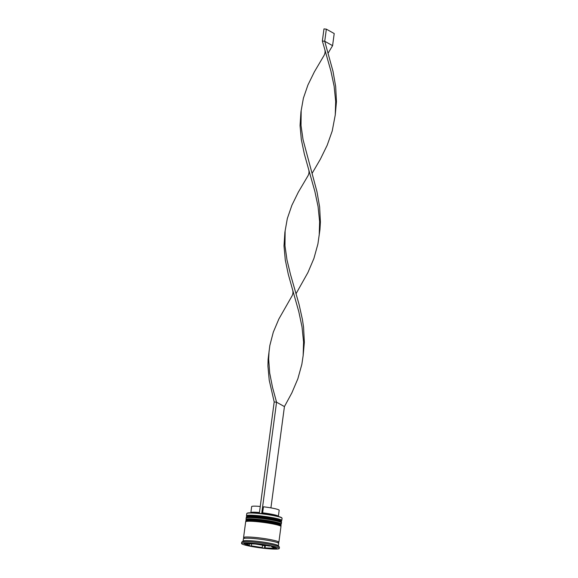 <?xml version="1.0" encoding="UTF-8"?>
<svg xmlns="http://www.w3.org/2000/svg" width="578" height="578" viewBox="0 0 578 578"><rect width="100%" height="100%" fill="white"/><g stroke="black" fill="none" stroke-linecap="round" stroke-linejoin="round"><path stroke-width="0.87" d="M246.878 513.416L247.153 513.213A17.557 1.741 7.6 0 1 263.409 513.799A17.557 1.741 7.6 0 1 281.385 517.527A17.557 1.741 7.6 0 1 281.789 517.83L281.999 518.105A17.802 1.77 -172.4 0 0 281.594 517.794A17.802 1.77 -172.4 0 0 263.358 514.015A17.802 1.77 -172.4 0 0 246.878 513.416A17.802 1.77 -172.4 0 0 246.77 513.582L246.474 515.764A17.802 1.77 7.6 0 1 262.188 516.089A17.802 1.77 7.6 0 1 281.298 519.976A17.802 1.77 7.6 0 1 281.775 520.467A17.802 1.77 7.6 0 1 281.667 520.634L281.183 520.995M247.196 516.79A17.065 1.698 7.6 0 1 261.213 516.783A17.065 1.698 7.6 0 1 280.489 520.619A17.065 1.698 -172.4 0 0 262.174 516.898A17.065 1.698 -172.4 0 0 247.109 516.587M246.907 516.429L246.539 515.944A17.802 1.77 7.6 0 1 246.474 515.764M246.712 520.424A17.065 1.698 7.6 0 1 260.729 520.417A17.065 1.698 7.6 0 1 280.005 524.253A17.065 1.698 -172.4 0 0 261.69 520.532A17.065 1.698 -172.4 0 0 246.625 520.222M246.423 520.055L246.055 519.579A17.802 1.77 7.6 0 1 245.99 519.398A17.802 1.77 7.6 0 1 261.704 519.723A17.802 1.77 7.6 0 1 280.814 523.603A17.802 1.77 7.6 0 1 281.291 524.101A17.802 1.77 7.6 0 1 281.175 524.268L280.698 524.629M279.275 548.493L279.434 547.279A19.031 1.893 -172.4 0 0 279.369 547.077L278.314 545.719A17.802 1.77 -172.4 0 0 277.91 545.408A17.802 1.77 -172.4 0 0 259.674 541.629A17.802 1.77 -172.4 0 0 243.194 541.03L241.821 542.07A19.031 1.893 -172.4 0 0 241.705 542.243L241.539 543.457A19.031 1.893 -172.4 0 0 242.052 543.985A19.031 1.893 -172.4 0 0 262.477 548.139A19.031 1.893 -172.4 0 0 279.275 548.493A19.031 1.893 -172.4 0 0 278.769 547.958A19.031 1.893 -172.4 0 0 258.344 543.804A19.031 1.893 -172.4 0 0 241.539 543.457M279.369 547.077A19.031 1.893 -172.4 0 0 278.928 546.745A19.031 1.893 -172.4 0 0 259.443 542.706A19.031 1.893 -172.4 0 0 241.821 542.07M281.291 524.101L281.45 522.895A17.802 1.77 -172.4 0 0 280.98 522.396A17.802 1.77 -172.4 0 0 261.87 518.509A17.802 1.77 -172.4 0 0 246.156 518.184L245.99 519.398M278.083 542.67A17.802 1.77 -172.4 0 0 278.863 542.272L280.966 526.529A17.802 1.77 -172.4 0 0 280.489 526.031A17.802 1.77 -172.4 0 0 261.386 522.144A17.802 1.77 -172.4 0 0 245.664 521.818L243.569 537.562A17.802 1.77 -172.4 0 0 244.039 538.06A17.802 1.77 -172.4 0 0 244.219 538.154M278.863 542.272A17.802 1.77 -172.4 0 0 278.394 541.774A17.802 1.77 -172.4 0 0 259.284 537.887A17.802 1.77 -172.4 0 0 243.569 537.562M278.394 545.82L278.704 543.486A17.802 1.77 -172.4 0 0 278.228 542.988A17.802 1.77 -172.4 0 0 259.117 539.101A17.802 1.77 -172.4 0 0 243.403 538.775L243.092 541.109M246.727 543.356L246.654 543.891A14.125 1.402 -172.4 0 0 246.409 544.108A14.125 1.402 -172.4 0 0 246.784 544.498A14.125 1.402 -172.4 0 0 249.291 545.365L249.501 543.797M278.372 516.248L279.174 510.258A13.879 1.38 -172.4 0 0 278.806 509.875A13.879 1.38 -172.4 0 0 263.438 506.79L262.636 512.845A13.879 1.38 -172.4 0 1 277.996 515.93A13.879 1.38 -172.4 0 1 278.314 516.168L278.596 516.537M262.188 513.9L262.636 512.845M269.579 545.856L269.543 546.109A14.125 1.402 -172.4 0 0 258.604 544.332L258.633 544.079M271.53 546.578L274.16 548.052A14.125 1.402 -172.4 0 0 274.406 547.843A14.125 1.402 -172.4 0 0 271.53 546.578L271.581 546.181M265.902 545.516L265.353 545.495L265.027 547.922A14.125 1.402 -172.4 0 0 273.336 548.226L273.416 547.633M251.538 543.869L251.271 545.842A14.125 1.402 -172.4 0 0 262.217 547.612L262.535 545.191L255.238 544.006M269.543 546.109L258.604 544.332M265.027 547.922L273.336 548.226M251.271 545.842L262.217 547.612M246.654 543.891L249.291 545.365M273.184 546.441L256.357 543.71L243.576 543.241L247.63 545.502L264.464 548.233L277.238 548.703L273.184 546.441M281.775 520.467L282.064 518.293A17.802 1.77 -172.4 0 0 281.999 518.105M262.506 545.444L265.309 545.834M264.789 545.813L264.464 548.233M247.709 544.895L247.63 545.502M255.83 543.688L255.787 544.028A14.125 1.402 -172.4 0 0 247.485 543.725L247.529 543.385M255.787 544.028L247.485 543.725M259.45 512.513A13.879 1.38 -172.4 0 0 250.946 512.52L250.577 512.802M260.252 506.458A13.879 1.38 -172.4 0 0 251.661 506.588L250.866 512.578M270.916 507.881L284.434 406.587L276.566 402.201L274.196 401.941L269.218 380.194L267.946 366.177L268.105 359.299L269.825 345.514L273.293 332.184L278.849 319.027L291.695 296.492C292.995 294.375 293.292 292.121 292.591 289.737L288.285 274.297L285.272 259.89L284 245.867L284.896 232.204L287.331 218.513L291.883 205.284L298.313 192.171L307.749 176.182C309.049 174.065 309.346 171.811 308.645 169.426L304.339 153.986L301.326 139.58L300.054 125.556L300.95 111.894L303.385 98.202L307.937 84.973L314.367 71.86L323.796 55.871C325.103 53.754 325.4 51.5 324.699 49.116L322.358 41.009L324.728 41.269L332.588 45.662L328.181 53.024M261.704 513.596L276.566 402.201L272.549 387.477L269.702 373.113L268.662 359.133L269.073 351.027M259.334 513.336L274.196 401.941M303.132 355.81L304.353 342.321L303.573 327.242L302.446 319.648L299.079 304.454L290.51 274.485L286.991 259.941L284.976 245.766L285.127 230.716M335.233 115.188L336.461 101.699L335.681 86.621L333.029 71.426L324.728 41.269L326.346 29.153L334.207 33.546L332.588 45.662M284.434 406.587L291.868 392.867L297.858 378.778L301.853 364.306L303.154 355.564L303.573 341.988L302.012 326.845L298.79 311.65L292.591 289.737M312.127 173.335L320.393 159.152L327.184 145.251L332.234 130.968L335.262 114.943L335.681 101.367L334.12 86.223L330.898 71.029L324.699 49.116M296.081 293.638L307.915 272.556L313.912 258.467L317.907 243.995L319.966 229.473L320.407 222.01L319.627 206.931L316.975 191.737L303.038 139.63L301.03 125.455L301.174 110.405M319.208 235.253L319.627 221.677L318.066 206.534L314.844 191.34L308.645 169.426M326.346 29.153L323.976 28.9L322.358 41.009M281.103 521.428A17.802 1.77 -172.4 0 0 262 517.541A17.802 1.77 -172.4 0 0 246.279 517.216C247.326 516.674 244.234 515.973 252.933 516.082C261.841 516.465 277.628 518.921 280.756 520.706L281.58 521.927A17.802 1.77 -172.4 0 0 281.103 521.428M246.279 517.216L246.25 517.455A17.802 1.77 7.6 0 1 261.964 517.78A17.802 1.77 7.6 0 1 281.074 521.667A17.802 1.77 7.6 0 1 281.551 522.165L281.58 521.927M280.619 525.062A17.802 1.77 -172.4 0 0 261.516 521.175A17.802 1.77 -172.4 0 0 245.794 520.85C246.842 520.308 243.75 519.608 252.449 519.716C261.357 520.099 277.144 522.548 280.272 524.34L281.096 525.561A17.802 1.77 -172.4 0 0 280.619 525.062M245.794 520.85L245.766 521.089A17.802 1.77 7.6 0 1 261.48 521.414A17.802 1.77 7.6 0 1 280.59 525.301A17.802 1.77 7.6 0 1 281.067 525.799L281.096 525.561M244.205 538.096A17.68 1.756 7.6 0 1 244.162 538.075A17.68 1.756 7.6 0 1 257.174 537.656A17.68 1.756 7.6 0 1 278.271 541.759A17.68 1.756 7.6 0 1 278.018 542.641M246.25 517.455L246.329 517.975M281.334 522.649L281.551 522.165M245.766 521.089L245.845 521.609M280.85 526.276L281.067 525.799M244.378 538.14L244.082 538.515M278.119 543.053L277.996 542.605M274.406 547.843L274.492 547.171M246.409 544.108L246.51 543.349"/></g></svg>
